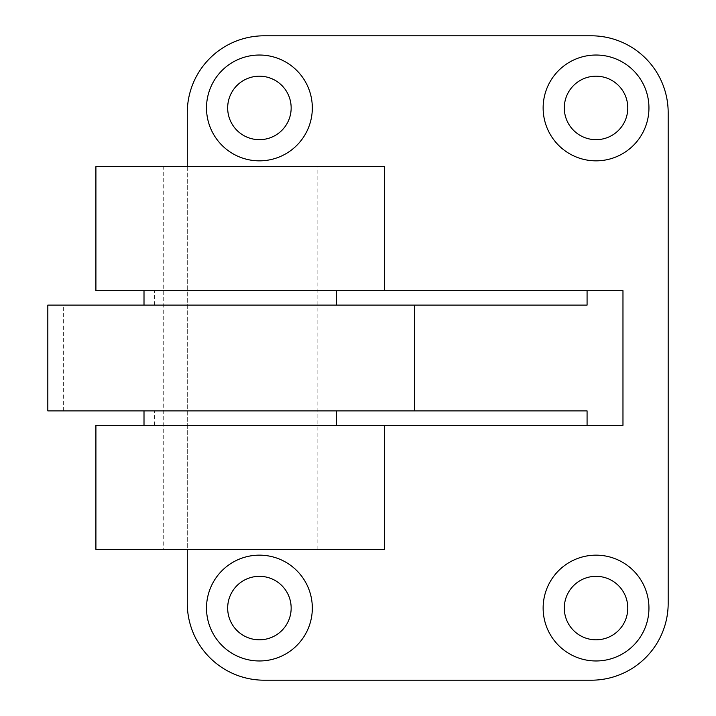<?xml version="1.0" encoding="UTF-8"?>
<svg xmlns="http://www.w3.org/2000/svg" width="716" height="716" viewBox="0 0 716 716"><rect width="100%" height="100%" fill="white"/><g stroke="black" fill="none" stroke-linecap="round" stroke-linejoin="round"><path stroke-width="0.54" stroke-dasharray="3.58 2.69" d="M187.279 166.604L187.279 425.322L622.974 425.322M95.908 425.322L384.447 425.322L154.37 425.322L187.279 425.322L187.279 549.396M47.82 305.106L154.37 305.106L154.37 290.678L622.974 290.678M336.359 410.895L144.006 410.895L336.359 410.895M47.82 410.895L587.075 410.895M336.359 305.106L144.006 305.106L336.359 305.106M154.37 305.106L587.075 305.106M264.222 35.8A76.943 76.943 0 0 0 187.279 112.743L187.279 603.257A76.943 76.943 0 0 0 264.222 680.2L591.237 680.2A76.943 76.943 0 0 0 668.18 603.257L668.18 112.743A76.943 76.943 0 0 0 591.237 35.8L264.222 35.8M259.416 639.809A31.737 31.737 0 0 0 286.901 592.195A31.737 31.737 0 0 0 231.93 592.195A31.737 31.737 0 0 0 259.416 639.809M259.416 76.191A31.737 31.737 0 0 1 286.901 123.805A31.737 31.737 0 0 1 231.93 123.805A31.737 31.737 0 0 1 259.416 76.191M596.043 639.809A31.737 31.737 0 0 0 623.529 592.195A31.737 31.737 0 0 0 568.558 592.195A31.737 31.737 0 0 0 596.043 639.809M596.043 76.191A31.737 31.737 0 0 1 623.529 123.805A31.737 31.737 0 0 1 568.558 123.805A31.737 31.737 0 0 1 596.043 76.191M596.043 55.034A52.895 52.895 0 0 1 641.858 134.384A52.895 52.895 0 0 1 550.228 134.384A52.895 52.895 0 0 1 596.043 55.034M596.043 660.966A52.895 52.895 0 0 0 641.858 581.616A52.895 52.895 0 0 0 550.228 581.616A52.895 52.895 0 0 0 596.043 660.966M259.416 55.034A52.895 52.895 0 0 1 305.231 134.384A52.895 52.895 0 0 1 213.601 134.384A52.895 52.895 0 0 1 259.416 55.034M259.416 660.966A52.895 52.895 0 0 0 305.231 581.616A52.895 52.895 0 0 0 213.601 581.616A52.895 52.895 0 0 0 259.416 660.966M154.37 425.322L154.37 410.895M95.908 290.678L154.37 290.678M163.239 166.604L317.125 166.604L163.239 166.604L163.239 549.396L317.125 549.396L163.239 549.396M384.447 166.604L95.908 166.604M144.006 290.678L336.359 290.678L144.006 290.678M384.447 549.396L95.908 549.396M144.006 425.322L336.359 425.322L144.006 425.322M63.321 410.895L63.321 305.106M317.125 549.396L317.125 166.604"/><path stroke-width="1.07" d="M259.416 660.966A52.895 52.895 0 0 0 305.231 581.616A52.895 52.895 0 0 0 213.601 581.616A52.895 52.895 0 0 0 259.416 660.966M259.416 55.034A52.895 52.895 0 0 1 305.231 134.384A52.895 52.895 0 0 1 213.601 134.384A52.895 52.895 0 0 1 259.416 55.034M596.043 660.966A52.895 52.895 0 0 0 641.858 581.616A52.895 52.895 0 0 0 550.228 581.616A52.895 52.895 0 0 0 596.043 660.966M596.043 55.034A52.895 52.895 0 0 1 641.858 134.384A52.895 52.895 0 0 1 550.228 134.384A52.895 52.895 0 0 1 596.043 55.034M587.075 290.678L587.075 305.106L47.82 305.106L47.82 410.895L587.075 410.895L587.075 425.322L622.974 425.322L622.974 290.678L384.447 290.678L384.447 166.604L95.908 166.604L95.908 290.678L384.447 290.678M187.279 549.396L187.279 603.257A76.943 76.943 0 0 0 264.222 680.2L591.237 680.2A76.943 76.943 0 0 0 668.18 603.257L668.18 112.743A76.943 76.943 0 0 0 591.237 35.8L264.222 35.8A76.943 76.943 0 0 0 187.279 112.743L187.279 166.604M596.043 76.191A31.737 31.737 0 0 1 623.529 123.805A31.737 31.737 0 0 1 568.558 123.805A31.737 31.737 0 0 1 596.043 76.191M596.043 639.809A31.737 31.737 0 0 0 623.529 592.195A31.737 31.737 0 0 0 568.558 592.195A31.737 31.737 0 0 0 596.043 639.809M259.416 76.191A31.737 31.737 0 0 1 286.901 123.805A31.737 31.737 0 0 1 231.93 123.805A31.737 31.737 0 0 1 259.416 76.191M259.416 639.809A31.737 31.737 0 0 0 286.901 592.195A31.737 31.737 0 0 0 231.93 592.195A31.737 31.737 0 0 0 259.416 639.809M587.075 425.322L95.908 425.322L95.908 549.396L384.447 549.396L384.447 425.322M144.006 305.106L144.006 290.678M144.006 425.322L144.006 410.895M414.501 410.895L414.501 305.106M336.359 305.106L336.359 290.678M336.359 425.322L336.359 410.895"/></g></svg>
